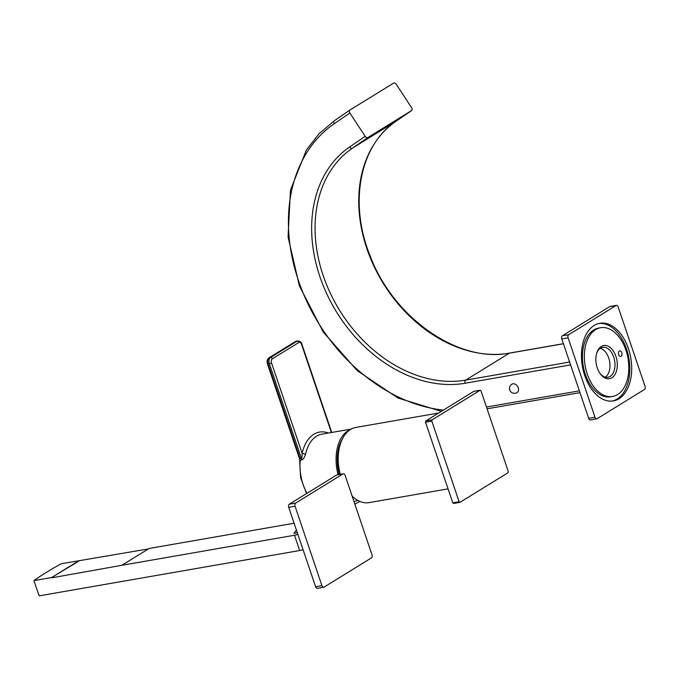 <?xml version="1.0" encoding="UTF-8"?>
<svg xmlns="http://www.w3.org/2000/svg" width="679" height="679" viewBox="0 0 679 679"><rect width="100%" height="100%" fill="white"/><g stroke="black" fill="none" stroke-linecap="round" stroke-linejoin="round"><path stroke-width="1.02" d="M448.064 488.872L369.079 502.621A38.168 23.79 -99.9 0 1 352.138 496.111M438.676 413.019L355.991 427.405A38.168 23.79 80.1 0 0 340.247 474.315M425.512 422.27A61.976 38.627 -99.9 0 1 425.758 420.98L473.789 391.359L480.112 390.255A61.976 38.627 -99.9 0 1 480.987 390.858L508.265 471.438A61.976 38.627 -99.9 0 1 508.019 472.72L459.997 502.341A61.976 38.627 -99.9 0 1 459.114 501.747L431.844 421.167L425.512 422.27L452.791 502.85A61.976 38.627 -99.9 0 0 453.674 503.445L459.997 502.341M431.844 421.167A61.976 38.627 -99.9 0 1 432.082 419.877L425.758 420.98M432.082 419.877L480.112 390.255M459.114 501.747L452.791 502.85M299.439 457.332L300.271 460.167A1.638 0.535 -174.1 0 0 299.677 460.506L300.61 477.693L306.526 493.591M331.386 432.515L301.578 344.457A3.285 2.045 80.1 0 0 298.726 342.522L272.33 358.801A3.285 2.045 80.1 0 0 271.541 362.985L302.155 453.428L305.55 454.209C304.396 457.79 303.063 459.708 301.561 459.946A2.461 1.536 -99.9 0 0 301.374 458.333L269.368 363.766L268.103 363.986L299.812 457.671M328.424 433.032A39.815 24.817 -99.9 0 0 302.155 453.428C302.138 457.171 301.883 458.809 301.374 458.333L299.447 458.503L299.677 460.506M350.466 429.544A37.353 23.281 80.1 0 0 338.1 474.689M354.854 504.141L359.862 501.425M354.031 501.705L357.629 500.313M342.454 438.829A35.546 22.152 80.1 0 0 339.22 474.494M349.872 110.083A2.461 1.604 55.5 0 0 349.829 110.108A2.461 1.604 55.5 0 0 349.863 112.986L365.166 136.309A2.461 1.604 55.5 0 0 367.882 137.523L411.576 110.584A2.461 1.604 55.5 0 0 411.618 110.55A2.461 1.604 55.5 0 0 411.593 107.681L396.281 84.349A2.461 1.604 55.5 0 0 393.565 83.135L349.872 110.083M590.806 419.792A2.461 1.536 -99.9 0 1 590.45 419.928A2.461 1.536 -99.9 0 1 588.668 418.34L561.788 338.931A2.461 1.536 -99.9 0 1 562.373 335.799L609.708 306.611A2.461 1.536 -99.9 0 1 610.056 306.475L616.388 305.372A2.461 1.536 80.1 0 0 616.031 305.508L568.705 334.696A2.461 1.536 80.1 0 0 568.111 337.828L594.991 417.237A2.461 1.536 80.1 0 0 596.773 418.824A2.461 1.536 80.1 0 0 597.13 418.688L644.456 389.5A2.461 1.536 80.1 0 0 645.05 386.368L618.17 306.959A2.461 1.536 80.1 0 0 616.388 305.372M628.423 348.624A39.407 24.563 80.1 0 0 599.829 323.28A39.407 24.563 80.1 0 0 584.738 375.572A39.407 24.563 80.1 0 0 613.332 400.916A39.407 24.563 80.1 0 0 628.423 348.624M612.382 401.051A39.407 24.563 80.1 0 0 626.53 348.955A39.407 24.563 80.1 0 0 598.878 323.476M612.56 396.468L610.667 396.799A34.892 21.745 -99.9 0 1 585.34 374.358A34.892 21.745 -99.9 0 1 598.7 328.059L600.601 327.728A34.892 21.745 80.1 0 0 587.242 374.027A34.892 21.745 80.1 0 0 612.56 396.468A34.892 21.745 80.1 0 0 625.919 350.169A34.892 21.745 80.1 0 0 600.601 327.728M597.248 367.848A16.831 10.491 -99.9 0 1 596.603 353.521A16.831 10.491 -99.9 0 1 605.829 345.492A16.831 10.491 -99.9 0 1 615.912 356.348A16.831 10.491 -99.9 0 1 613.646 376.276A16.831 10.491 -99.9 0 1 600.083 373.543A16.831 10.491 -99.9 0 1 597.248 367.848M621.777 352.724A2.792 1.74 80.1 0 0 619.757 350.924A2.792 1.74 80.1 0 0 618.688 354.633A2.792 1.74 80.1 0 0 620.708 356.424A2.792 1.74 80.1 0 0 621.777 352.724M596.459 354.065A15.184 9.464 -99.9 0 1 602.714 347.359A15.184 9.464 -99.9 0 1 613.731 357.129A15.184 9.464 -99.9 0 1 607.917 377.278A15.184 9.464 -99.9 0 1 599.769 373.077M605.32 377.168A15.184 9.464 80.1 0 0 608.732 357.994A15.184 9.464 80.1 0 0 600.304 348.344M517.016 392.598A4.923 3.735 -121.7 0 0 518.23 387.751A4.923 3.735 58.3 0 0 511.847 384.212A4.923 4.923 0 0 0 510.243 390.994A4.923 4.923 0 0 0 517.016 392.598M148.438 548.904L61.254 563.748A185.528 35.079 161.3 0 0 33.95 580.596L39.119 595.865L299.685 550.525A6.569 1.239 -18.7 0 0 303.063 549.667M78.968 560.667L51.655 577.515L33.95 580.596M297.894 534.398A6.569 1.239 161.3 0 1 294.516 535.247L121.864 565.293L149.168 548.454L294.109 523.229M79.07 560.973L51.655 577.515M51.765 577.821L121.864 565.293M297.343 532.777L293.939 533.371L296.4 529.993M317.747 588.192A2.461 1.536 -99.9 0 1 317.399 588.328A2.461 1.536 -99.9 0 1 315.608 586.749L288.728 507.34A2.461 1.536 -99.9 0 1 289.322 504.208L336.648 475.011A2.461 1.536 -99.9 0 1 337.005 474.876L343.328 473.781A2.461 1.536 80.1 0 0 342.971 473.917L295.645 503.105A2.461 1.536 80.1 0 0 295.059 506.237L321.931 585.646A2.461 1.536 80.1 0 0 323.722 587.233A2.461 1.536 80.1 0 0 324.078 587.097L371.405 557.9A2.461 1.536 80.1 0 0 371.99 554.768L345.119 475.359A2.461 1.536 80.1 0 0 343.328 473.781M302.452 549.854L303.207 550.109M298.726 342.522A1.638 1.248 -121.7 0 0 296.944 341.214L295.679 341.435L269.283 357.714L270.548 357.493A4.923 3.072 80.1 0 0 269.368 363.766L271.541 362.985M301.578 344.457L301.866 344.151C301.62 342.326 300.22 341.257 297.648 340.943L296.383 341.164A4.923 3.072 80.1 0 0 295.679 341.435A1.638 1.248 -121.7 0 0 295.331 341.571L268.935 357.85A1.638 1.248 -121.7 0 1 269.283 357.714A4.923 3.072 80.1 0 0 268.103 363.986L267.458 363.944L299.447 458.503M306.976 493.319A37.353 23.281 80.1 0 1 303.097 484.517A37.353 23.281 80.1 0 1 300.271 460.167L301.561 459.946M305.55 454.209A37.353 23.281 -99.9 0 1 321.854 434.178L351.298 429.052M272.33 358.801A1.638 1.248 -121.7 0 0 270.548 357.493L296.944 341.214A4.923 3.072 80.1 0 1 297.648 340.943M349.863 112.986L334.306 123.654A2.461 1.604 -124.5 0 1 334.28 120.786L349.829 110.108L334.323 120.752A2.461 1.604 -124.5 0 0 334.28 120.786L318.977 133.822L306.373 150.017L290.459 190.086L288.066 236.929L299.371 285.834L323.212 331.946L357.196 370.632L397.936 398.021L441.384 411.347M411.576 110.584L396.018 121.252A131.327 99.652 -121.7 0 0 375.088 268.544A131.327 99.652 -121.7 0 0 509.403 353.165L563.426 343.769M396.103 121.202A2.461 1.604 -124.5 0 1 396.061 121.227A2.461 1.604 -124.5 0 1 396.018 121.252L352.333 148.2A2.461 1.604 -124.5 0 1 349.617 146.987A133.788 101.519 -121.7 0 0 328.288 297.029A133.788 101.519 -121.7 0 0 465.123 383.245L570.572 364.895M411.618 110.55L396.061 121.227C360.014 144.78 348.514 202.741 370.038 255.627C393.209 318.052 458.894 363.52 509.751 353.029A2.461 1.536 80.1 0 0 509.403 353.165L465.709 380.113L569.605 362.034M562.373 335.799L568.705 334.696M561.788 338.931L568.111 337.828M609.708 306.611L616.031 305.508M588.668 418.34L594.991 417.237M334.306 123.654A161.704 122.695 -121.7 0 0 301.001 287.658A161.704 122.695 -121.7 0 0 443.387 410.108M486.461 407.018L579.365 390.858M365.166 136.309L349.617 146.987M367.882 137.523L352.333 148.2A131.327 99.652 -121.7 0 0 331.403 295.484A131.327 99.652 -121.7 0 0 465.709 380.113A2.461 1.536 80.1 0 0 465.123 383.245M294.516 535.247L299.685 550.525M336.648 475.011L342.971 473.917M315.608 586.749L321.931 585.646M288.728 507.34L295.059 506.237M289.322 504.208L295.645 503.105M268.935 357.85C267.17 359.284 266.677 361.321 267.458 363.944M295.331 341.571L296.383 341.164M331.759 432.455L301.866 344.151M509.751 353.029L563.4 343.693M590.45 419.928L596.773 418.824M487.064 408.809L579.968 392.649M317.399 588.328L323.722 587.233"/></g></svg>

